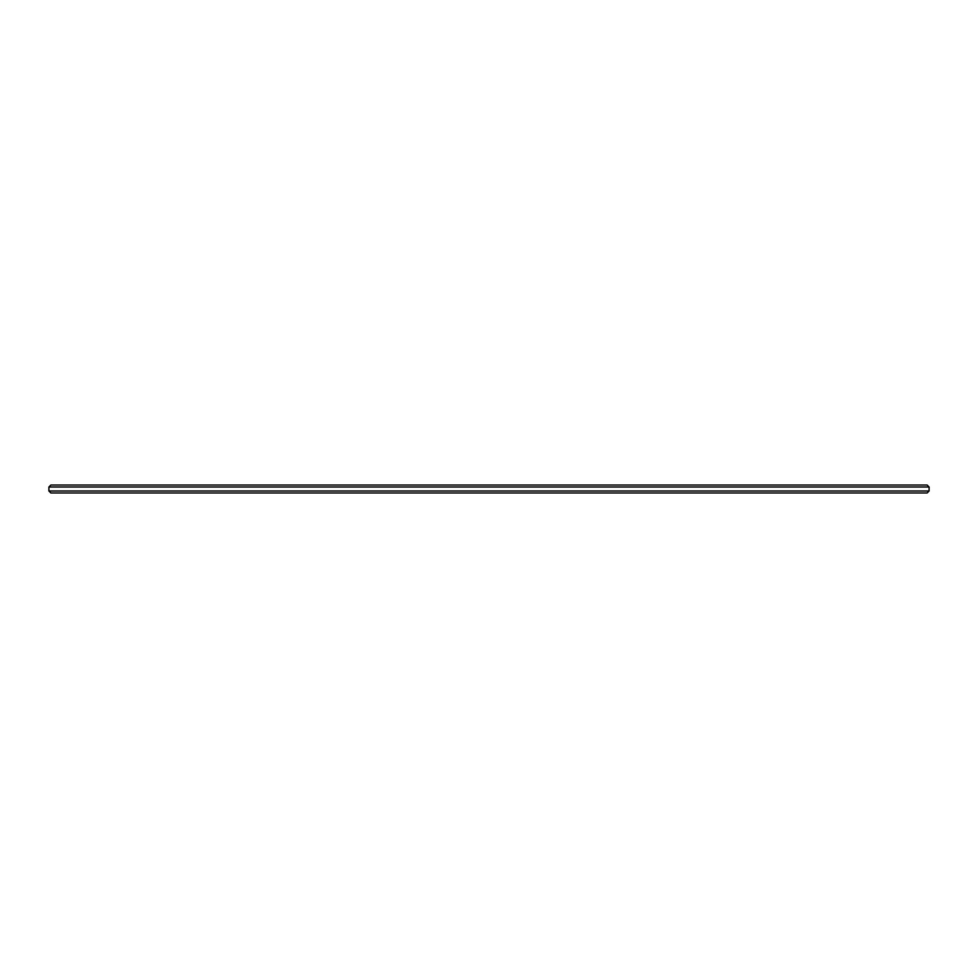 <?xml version="1.0" encoding="UTF-8"?>
<svg xmlns="http://www.w3.org/2000/svg" width="978" height="978" viewBox="0 0 978 978"><rect width="100%" height="100%" fill="white"/><g stroke="black" fill="none" stroke-linecap="round" stroke-linejoin="round"><path stroke-width="1.47" d="M50.88 492.961L927.12 492.961L929.1 490.98L48.9 490.98L50.88 492.961M929.1 487.02L927.12 485.039L50.88 485.039L48.9 487.02L929.1 487.02L929.1 490.98M48.9 487.02L48.9 490.98"/></g></svg>
